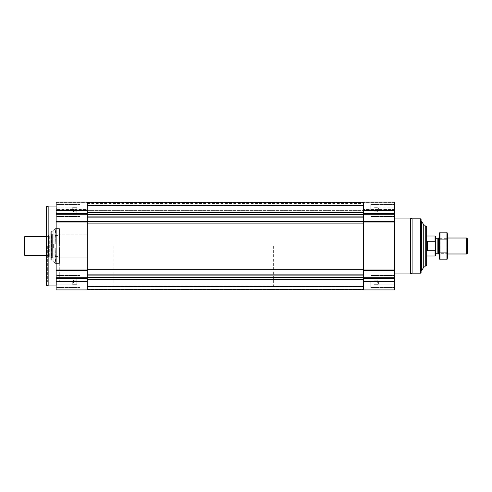 <?xml version="1.0" encoding="UTF-8"?>
<svg xmlns="http://www.w3.org/2000/svg" width="492" height="492" viewBox="0 0 492 492"><rect width="100%" height="100%" fill="white"/><g stroke="black" fill="none" stroke-linecap="round" stroke-linejoin="round"><path stroke-width="0.37" stroke-dasharray="2.46 1.84" d="M72.275 210.465L72.275 207.12L72.275 210.465M56.143 270.551L56.143 206.474L56.789 207.12L72.275 207.12L73.277 207.698L76.826 207.698L76.826 213.233L76.826 207.698L76.826 211.849L73.277 211.849L73.917 210.465L73.277 209.082C74.095 210.004 74.095 210.927 73.277 211.849C74.095 212.304 74.095 212.765 73.277 213.233C74.095 212.772 74.095 212.31 73.277 211.849L73.917 210.465L73.277 209.082C74.095 208.62 74.095 208.159 73.277 207.698C74.095 208.159 74.095 208.62 73.277 209.082C74.095 210.004 74.095 210.927 73.277 211.849C74.095 212.304 74.095 212.765 73.277 213.233C74.095 212.772 74.095 212.31 73.277 211.849L76.826 211.849L76.826 209.082L73.277 209.082C74.095 208.62 74.095 208.159 73.277 207.698C74.095 208.159 74.095 208.62 73.277 209.082L76.826 209.082L76.826 207.698L73.277 207.698L72.275 207.12L56.789 207.12L56.789 213.811L56.789 207.12L56.789 213.811L56.789 207.12L56.143 206.474L56.143 216.775L56.143 202.077L56.143 202.427L56.143 202.077L87.287 202.077L87.287 202.427L87.287 202.077L56.143 202.077L87.287 202.077L87.287 289.923L56.143 289.923L56.143 270.551L87.287 270.551M72.275 281.535L72.275 284.88L72.275 281.535M73.277 282.918L73.917 281.535L73.277 280.151C74.095 281.073 74.095 281.996 73.277 282.918C74.095 283.38 74.095 283.841 73.277 284.302C74.095 283.841 74.095 283.38 73.277 282.918L73.917 281.535L73.277 280.151C74.095 279.696 74.095 279.235 73.277 278.767C74.095 279.228 74.095 279.69 73.277 280.151C74.095 281.073 74.095 281.996 73.277 282.918C74.095 283.38 74.095 283.841 73.277 284.302C74.095 283.841 74.095 283.38 73.277 282.918L76.826 282.918L76.826 280.151L73.277 280.151C74.095 279.696 74.095 279.235 73.277 278.767C74.095 279.228 74.095 279.69 73.277 280.151L76.826 280.151L76.826 278.767L73.277 278.767L72.275 278.189L56.789 278.189L56.789 284.88L56.789 278.189L56.789 284.88L56.789 278.189L56.143 277.543L56.143 286.725L56.143 276.344L56.143 286.725L56.143 276.344L56.143 285.526L56.143 277.543L56.789 278.189L72.275 278.189L73.277 278.767L76.826 278.767L76.826 282.918L73.277 282.918L76.826 282.918L76.826 284.302L73.277 284.302L72.275 284.88L56.789 284.88L56.143 285.526L56.789 284.88L72.275 284.88L73.277 284.302L76.826 284.302L76.826 280.151L73.277 280.151L76.826 280.151L76.826 278.767L76.826 282.918L73.277 282.918M394.732 210.465L394.732 289.923L363.588 289.923L363.588 202.077L363.588 209.943L363.588 202.077L394.732 202.077L363.588 202.077L394.732 202.077L394.732 216.775L394.732 204.155L394.732 216.775L394.732 204.155L394.732 215.656L394.732 205.275L394.732 215.656L394.732 205.275L394.732 214.457L394.732 206.474L394.732 210.465L363.588 210.465M394.732 209.752L394.732 203.036L394.732 209.752L363.588 209.943L363.588 203.036L363.588 209.752L394.732 209.752M394.732 246L394.732 273.952L394.732 246M363.588 214.192L363.588 202.28L363.588 214.469L87.287 214.469L87.287 202.28L87.287 205.472L363.588 205.472L363.588 210.367L363.588 205.472L87.287 205.472L87.287 202.28L87.287 214.192M363.588 210.176L363.588 203.479L363.588 210.176L87.287 210.367L87.287 203.479L87.287 210.176L363.588 210.176M363.588 214.469L363.588 223.085L363.588 214.469L87.287 214.469L87.287 223.085L87.287 214.469M363.588 223.085L363.588 277.808L363.588 223.085L87.287 223.085L87.287 277.808L87.287 269.721L363.588 269.721M363.588 277.808L363.588 289.72L363.588 277.808L87.287 277.808L87.287 289.72L87.287 286.529L363.588 286.529L87.287 286.529L87.287 289.72L363.588 289.72L87.287 289.72L87.287 286.529L363.588 286.529L87.287 286.529L87.287 289.72L87.287 277.808M87.287 205.472L87.287 210.016L87.287 205.472L363.588 205.472L87.287 205.472M105.214 289.72L116.475 289.72L105.214 289.481M87.287 269.721L87.287 223.085M56.143 246L56.143 285.926L56.143 246M56.143 209.592L56.143 202.427L56.143 209.943L56.143 203.036L56.143 209.943L56.143 209.592L87.287 209.592L87.287 202.427L87.287 209.943L87.287 203.036L87.287 209.943L87.287 209.592L56.143 209.592M425.076 225.434L425.076 266.566M425.076 246L425.076 265.963L425.076 246M421.681 221.566L421.681 270.434M421.084 219.248L421.084 272.752M420.685 218.848L420.685 273.152M412.087 218.848L412.087 273.152M410.703 218.048L410.703 273.952M370.777 281.535L370.777 287.845L370.777 281.535M370.777 210.465L370.777 204.155L370.777 210.465M393.932 281.535L393.932 287.525L393.932 281.535M393.932 210.465L393.932 204.475L393.932 210.465M394.086 281.535L394.086 284.88L394.086 281.535M378.6 281.535L378.6 284.88L378.6 281.535M377.598 282.918C376.78 281.996 376.78 281.073 377.598 280.151C376.78 279.696 376.78 279.235 377.598 278.767C376.78 279.228 376.78 279.69 377.598 280.151C376.78 281.073 376.78 281.996 377.598 282.918C376.78 283.38 376.78 283.841 377.598 284.302C376.78 283.841 376.78 283.38 377.598 282.918C376.78 281.996 376.78 281.073 377.598 280.151C376.78 279.696 376.78 279.235 377.598 278.767C376.78 279.228 376.78 279.69 377.598 280.151C376.78 281.073 376.78 281.996 377.598 282.918C376.78 283.38 376.78 283.841 377.598 284.302C376.78 283.841 376.78 283.38 377.598 282.918L374.049 282.918L374.049 280.151L377.598 280.151L374.049 280.151L374.049 278.767L377.598 278.767L378.6 278.189L394.086 278.189L394.732 277.543L394.086 278.189L378.6 278.189L377.598 278.767L374.049 278.767L374.049 282.918L377.598 282.918L374.049 282.918L374.049 284.302L377.598 284.302L378.6 284.88L394.086 284.88L394.732 285.526L394.086 284.88L378.6 284.88L377.598 284.302L374.049 284.302L374.049 280.151L377.598 280.151L374.049 280.151L374.049 278.767L374.049 282.918L377.598 282.918M394.086 210.465L394.086 207.12L394.086 210.465M378.6 210.465L378.6 207.12L378.6 210.465M377.598 211.849C376.78 210.927 376.78 210.004 377.598 209.082C376.78 208.62 376.78 208.159 377.598 207.698C376.78 208.159 376.78 208.62 377.598 209.082C376.78 210.004 376.78 210.927 377.598 211.849C376.78 212.304 376.78 212.765 377.598 213.233C376.78 212.772 376.78 212.31 377.598 211.849C376.78 210.927 376.78 210.004 377.598 209.082C376.78 208.62 376.78 208.159 377.598 207.698C376.78 208.159 376.78 208.62 377.598 209.082C376.78 210.004 376.78 210.927 377.598 211.849C376.78 212.304 376.78 212.765 377.598 213.233C376.78 212.772 376.78 212.31 377.598 211.849L374.049 211.849L374.049 209.082L377.598 209.082L374.049 209.082L374.049 207.698L377.598 207.698L378.6 207.12L394.086 207.12L394.732 206.474L394.086 207.12L378.6 207.12L377.598 207.698L374.049 207.698L374.049 211.849L377.598 211.849L374.049 211.849L374.049 213.233L377.598 213.233L378.6 213.811L394.086 213.811L394.732 214.457L394.086 213.811L378.6 213.811L377.598 213.233L374.049 213.233L374.049 209.082L377.598 209.082L374.049 209.082L374.049 207.698L374.049 211.849L377.598 211.849M374.049 282.918L374.049 284.302L374.049 282.918M374.049 211.849L374.049 213.233L374.049 211.849M48.154 206.074L48.154 285.926M46.562 206.652L46.562 285.348M46.562 246L46.562 282.224L46.562 246M59.735 246L59.735 281.934L59.735 246M87.287 246L87.287 285.926L87.287 246M47.361 246L47.361 281.934L47.361 246M80.098 281.535L80.098 287.845L80.098 281.535M80.098 210.465L80.098 204.155L80.098 210.465M56.943 281.535L56.943 287.525L56.943 281.535M56.943 210.465L56.943 204.475L56.943 210.465M56.143 210.465L56.143 205.275L56.143 215.656L56.143 205.275L56.143 214.457L56.143 206.474L56.143 210.465L87.287 210.465M76.826 282.918L76.826 284.302L76.826 282.918M76.826 213.233L73.277 213.233L72.275 213.811L56.789 213.811L56.143 214.457L56.789 213.811L72.275 213.811L73.277 213.233L76.826 213.233L76.826 211.849L73.277 211.849L76.826 211.849L76.826 213.233M76.826 209.082L73.277 209.082L76.826 209.082M273.62 246L273.62 285.926L273.62 246M435.457 236.418L435.457 255.582M435.457 246L435.457 253.731L435.457 246M435.057 236.019L435.057 241.258L435.457 242.169M435.057 241.258L427.474 241.258L427.474 250.742L435.057 250.742L435.057 255.981M426.675 226.498L426.675 265.502M425.875 226.037L425.875 265.963M113.904 246L113.904 285.926L113.904 246M427.474 250.742L427.474 241.258L427.474 250.742M467.4 238.749L467.4 253.251M466.668 238.017L466.668 253.983M438.587 238.017L438.587 253.983M437.855 238.749L437.855 253.251M447.437 234.063L447.437 257.937M447.437 253.983L447.437 238.017L447.437 253.983L439.448 253.983L439.448 238.017L439.448 253.983L440.1 253.337L440.1 238.663L440.1 253.337L446.785 253.337L446.785 238.663L446.785 253.337L447.437 253.983M446.927 259.831L446.927 232.169M446.927 252.919L439.959 252.919L439.959 259.831M446.927 239.081L439.959 239.081L439.959 252.919M439.959 232.169L439.959 239.081M439.448 234.063L439.448 257.937M59.495 230.557L59.735 261.443L59.495 230.557M59.495 247.999L59.495 263.454L59.495 247.999L55.559 247.999L59.495 247.999M59.495 244.001L59.495 228.546L59.495 244.001L55.559 244.001L59.495 244.001M55.559 228.546L59.495 228.546L55.252 228.688L55.252 244.001L55.559 228.546M55.559 263.454L59.495 263.454L55.252 263.312L55.252 247.999L55.559 263.454M50.793 231.898L50.793 260.102L50.793 231.898L51.303 231.338L52.896 231.203L52.896 260.797L52.896 231.203L53.364 230.828L59.735 230.828M50.793 233.22L50.793 258.78L50.793 233.22L51.592 234.02L52.632 234.02L52.632 257.98L52.632 234.02M52.632 234.819L52.632 257.181L52.632 234.819L54.145 234.819L54.145 257.181L54.145 234.819M54.145 235.471L54.145 256.529L54.145 235.471L59.089 235.471L59.089 256.529L59.089 235.471L59.735 234.819L59.735 257.181L59.735 234.819L87.287 234.819L49.292 234.819L49.292 257.181L49.292 234.819L48.554 235.557L48.554 256.443L48.554 235.557M59.735 261.043L53.364 261.043L55.252 263.312L53.364 261.172L59.735 261.043M55.252 228.688L53.364 230.957L55.252 228.688L55.252 244.001L53.364 244.001L55.252 244.001L55.252 228.688M53.364 247.999L53.364 244.001L53.364 247.999L59.735 247.999L53.364 247.999M53.364 244.001L59.735 244.001L53.364 244.001M53.364 230.957L59.735 230.957L53.364 230.957M48.554 246L48.554 255.582L48.554 246M25 236.418L25 255.582M24.6 236.818L24.6 255.182M394.732 278.558L363.588 278.558M394.732 281.535L363.588 281.535M394.732 277.709L363.588 277.709M394.732 270.551L363.588 270.551M394.732 269.062L363.588 269.062M394.732 222.938L363.588 222.938M394.732 221.449L363.588 221.449M394.732 214.291L363.588 214.291M394.732 213.442L363.588 213.442M394.732 202.427L363.588 202.427L394.732 202.427M394.732 209.592L363.588 209.592L394.732 209.592M87.287 212.716L363.588 212.716M87.287 212.532L363.588 212.532M87.287 202.606L363.588 202.606L87.287 202.606M87.287 202.753L363.588 202.753L87.287 202.753M87.287 205.312L363.588 205.312L87.287 205.312M87.287 205.564L363.588 205.564L87.287 205.564M87.287 210.016L363.588 210.016L87.287 210.016M87.287 289.394L363.588 289.394L87.287 289.394M87.287 289.247L363.588 289.247L87.287 289.247M87.287 286.688L363.588 286.688L87.287 286.688M87.287 286.879L363.588 286.879L87.287 286.879M87.287 279.468L363.588 279.468M87.287 279.284L363.588 279.284M87.287 277.531L363.588 277.531M87.287 275.083L363.588 275.083M87.287 274.856L363.588 274.856M87.287 221.591L363.588 221.591M87.287 217.144L363.588 217.144M87.287 216.917L363.588 216.917M56.143 281.535L87.287 281.535M56.143 202.427L87.287 202.427L56.143 202.427M56.143 209.752L87.287 209.752L56.143 209.752M56.143 213.442L87.287 213.442M56.143 214.291L87.287 214.291M56.143 221.449L87.287 221.449M56.143 222.938L87.287 222.938M56.143 269.062L87.287 269.062M56.143 277.709L87.287 277.709M56.143 278.558L87.287 278.558M423.741 224.715L423.741 267.285M435.937 238.749L435.937 253.251M55.252 247.999L55.252 263.312L55.252 247.999M51.303 231.338L51.303 260.662L51.303 231.338M51.592 234.02L51.592 257.98L51.592 234.02M53.167 231.062L53.167 260.938L53.167 231.062M394.732 209.943L363.588 209.943L394.732 209.943M394.732 203.036L363.588 203.036M87.287 202.28L363.588 202.28M87.287 210.367L363.588 210.367L87.287 210.367M87.287 203.479L363.588 203.479M87.287 289.72L363.588 289.72M56.143 209.943L87.287 209.943L56.143 209.943M56.143 203.036L87.287 203.036M394.732 275.225L370.777 275.225L394.732 275.225M394.732 287.845L370.777 287.845L394.732 287.845M394.732 204.155L370.777 204.155L394.732 204.155M394.732 216.775L370.777 216.775L394.732 216.775M394.732 276.344L393.932 275.545L370.777 275.545L393.932 275.545L394.732 276.344M394.732 286.725L393.932 287.525L370.777 287.525L393.932 287.525L394.732 286.725M394.732 205.275L393.932 204.475L370.777 204.475L393.932 204.475L394.732 205.275M394.732 215.656L393.932 216.455L370.777 216.455L393.932 216.455L394.732 215.656M48.554 256.443L49.292 257.181L87.287 257.181L59.735 257.181L59.089 256.529L54.145 256.529M59.735 210.066L46.562 209.776M59.735 281.934L46.562 282.224M80.098 275.225L56.143 275.225L80.098 275.225M80.098 287.845L56.143 287.845L80.098 287.845M80.098 204.155L56.143 204.155L80.098 204.155M80.098 216.775L56.143 216.775L80.098 216.775M80.098 275.545L56.943 275.545L56.143 276.344L56.943 275.545L80.098 275.545M80.098 287.525L56.943 287.525L56.143 286.725L56.943 287.525L80.098 287.525M80.098 204.475L56.943 204.475L56.143 205.275L56.943 204.475L80.098 204.475M80.098 216.455L56.943 216.455L56.143 215.656L56.943 216.455L80.098 216.455M113.904 226.037L273.62 226.037M113.904 265.963L273.62 265.963M273.62 206.074L113.904 206.074M273.62 285.926L113.904 285.926M447.437 238.017L439.448 238.017L440.1 238.663L446.785 238.663L447.437 238.017M59.735 261.172L53.364 261.172L51.303 260.662L50.793 260.102M52.632 257.98L51.592 257.98L50.793 258.78M52.632 257.181L54.145 257.181M48.554 236.418L46.562 236.418M48.554 255.582L46.562 255.582"/><path stroke-width="0.74" d="M394.732 281.535L394.732 202.077L363.588 202.077L363.588 289.923L394.732 289.923L394.732 281.535L363.588 281.535M87.287 269.721L363.588 269.721M56.143 221.449L56.143 289.923L87.287 289.923L87.287 202.077L56.143 202.077L56.143 221.449L87.287 221.449M423.741 224.715L423.741 267.285L425.076 266.566L425.076 225.434L423.741 224.715L421.681 221.566L421.084 221.566M423.741 267.285L421.681 270.434L421.681 221.566M420.685 218.848L420.685 273.152L421.084 272.752L421.084 219.248L420.685 218.848L412.087 218.848L410.703 218.048L394.732 218.048M420.685 273.152L412.087 273.152L412.087 218.848M412.087 273.152L410.703 273.952L410.703 218.048M56.143 285.926L48.154 285.926L48.154 206.074L56.143 206.074M48.154 285.926L46.562 285.348L46.562 206.652L48.154 206.074M435.445 242.138L435.057 241.258L427.474 241.258L427.474 250.742L435.057 250.742L435.457 249.831L435.057 250.742L435.057 255.981L435.457 255.582L435.457 236.418L435.057 236.019L426.675 236.019M435.057 241.258L435.057 236.019M425.875 226.037L425.875 265.963L426.675 265.502L426.675 226.498L425.076 226.037M466.668 238.017L466.668 253.983L467.4 253.251L467.4 238.749L466.668 238.017L447.437 238.017M439.448 253.983L438.587 253.983L438.587 238.017L439.448 238.017M438.587 253.983L437.855 253.251L437.855 238.749L438.587 238.017M446.927 259.831L447.437 257.937L447.437 234.063L446.927 232.169L446.927 259.831L439.959 259.831L439.959 232.169L446.927 232.169M446.927 252.919L439.959 252.919M446.927 239.081L439.959 239.081M439.959 259.831L439.448 257.937L439.448 234.063L439.959 232.169M46.562 255.582L25 255.582L25 236.418L46.562 236.418M25 255.582L24.6 255.182L24.6 236.818L25 236.418M394.732 210.465L363.588 210.465M394.732 213.442L363.588 213.442M394.732 214.291L363.588 214.291M394.732 221.449L363.588 221.449M394.732 222.938L363.588 222.938M394.732 269.062L363.588 269.062M394.732 270.551L363.588 270.551M394.732 277.709L363.588 277.709M394.732 278.558L363.588 278.558M87.287 212.532L363.588 212.532M87.287 212.716L363.588 212.716M87.287 214.192L363.588 214.192M87.287 214.469L363.588 214.469M87.287 216.917L363.588 216.917M87.287 217.144L363.588 217.144M87.287 221.591L363.588 221.591M87.287 223.085L363.588 223.085M87.287 274.856L363.588 274.856M87.287 275.083L363.588 275.083M87.287 277.531L363.588 277.531M87.287 277.808L363.588 277.808M87.287 279.284L363.588 279.284M87.287 279.468L363.588 279.468M56.143 281.535L87.287 281.535M56.143 278.558L87.287 278.558M56.143 277.709L87.287 277.709M56.143 270.551L87.287 270.551M56.143 269.062L87.287 269.062M56.143 222.938L87.287 222.938M56.143 214.291L87.287 214.291M56.143 213.442L87.287 213.442M56.143 210.465L87.287 210.465M437.855 253.251L435.937 253.251L435.937 238.749L435.457 238.269M87.287 202.28L363.588 202.28M87.287 289.72L363.588 289.72M421.681 270.434L421.084 270.434M410.703 273.952L394.732 273.952M435.057 255.981L426.675 255.981M425.875 265.963L425.076 265.963M466.668 253.983L447.437 253.983M437.855 238.749L435.937 238.749M435.937 253.251L435.457 253.731"/></g></svg>
